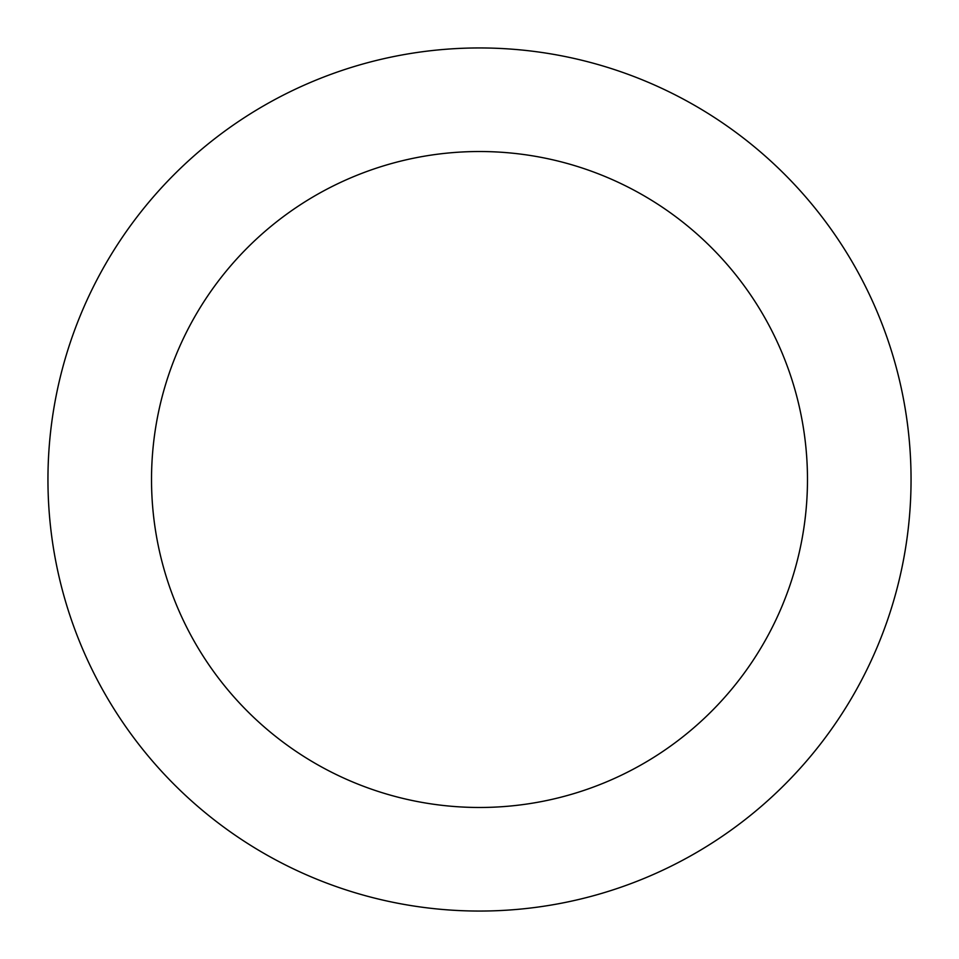 <?xml version="1.0" encoding="UTF-8"?>
<svg xmlns="http://www.w3.org/2000/svg" width="959" height="959" viewBox="0 0 959 959"><rect width="100%" height="100%" fill="white"/><g stroke="black" fill="none" stroke-linecap="round" stroke-linejoin="round"><path stroke-width="1.44" d="M807.478 479.5A327.978 327.978 0 0 0 479.5 151.522A327.978 327.978 0 0 0 151.522 479.5A327.978 327.978 0 0 0 479.5 807.478A327.978 327.978 0 0 0 807.478 479.5M47.95 479.5A431.55 431.55 0 0 1 479.5 47.95A431.55 431.55 0 0 1 911.05 479.5A431.55 431.55 0 0 1 479.5 911.05A431.55 431.55 0 0 1 47.95 479.5"/></g></svg>
